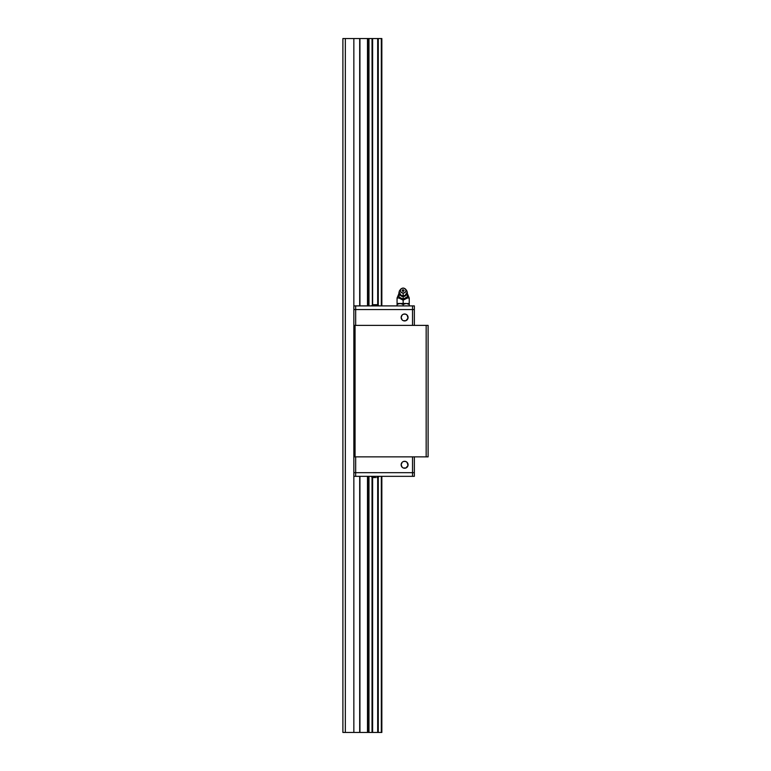 <?xml version="1.0" encoding="UTF-8"?>
<svg xmlns="http://www.w3.org/2000/svg" width="771" height="771" viewBox="0 0 771 771"><rect width="100%" height="100%" fill="white"/><g stroke="black" fill="none" stroke-linecap="round" stroke-linejoin="round"><path stroke-width="1.16" d="M368.201 38.55L368.201 305.904L368.201 38.55L359.932 38.55L359.932 305.904L359.932 38.55L368.201 38.55M368.201 476.333L368.201 732.45L368.307 476.333L368.307 732.45L368.808 732.45L368.808 476.333L368.808 732.45L368.981 476.333L368.981 732.45L372.364 732.45L372.364 477.297L372.364 732.45L372.624 477.403L372.624 732.45L378.185 732.45L378.185 477.172L378.282 732.45L378.282 477.114L378.282 732.45L381.5 732.45L381.5 476.333L381.847 732.45L381.847 476.333L381.847 732.45L377.935 732.45L377.935 477.297L377.935 732.45L377.684 477.403L377.684 732.45L372.123 732.45L372.123 477.172L372.123 732.45L367.488 732.45L367.488 476.333L367.488 732.45L368.201 732.45L368.201 476.333M368.307 305.904L368.307 38.55L368.307 305.904M368.808 305.904L368.808 38.55L368.307 38.55L368.808 38.55L368.808 305.904M372.364 304.95L372.027 38.55L372.364 304.95M378.185 305.065L378.185 38.55L377.935 304.95L377.935 38.55L377.684 304.844L377.684 38.55L372.364 38.55L372.624 304.844L372.624 38.55L378.185 38.55L378.185 305.065M359.691 732.45L359.691 476.333L359.691 732.45L353.85 732.45L353.85 476.333L353.85 732.45L359.691 732.45M359.691 305.904L359.932 38.55L342.893 38.55L342.893 732.45L342.893 38.55L345.331 38.55L345.331 732.45L345.331 38.55L353.85 38.55L353.85 305.904L353.85 38.55L359.691 38.55L359.691 305.904M359.932 476.333L359.932 732.45L367.488 732.45L359.932 732.45L359.932 476.333M367.488 305.904L367.488 38.55L367.488 305.904M372.027 477.114L372.027 732.45L372.027 477.114M368.981 38.55L372.027 38.55L368.981 38.55L368.981 305.904L368.981 38.55M378.282 38.55L381.317 38.55L381.317 305.904L381.5 38.55L378.282 38.55L378.282 305.123L378.282 38.55M381.317 476.333L381.317 732.45L381.317 476.333M381.5 305.904L381.847 38.55L381.5 305.904M342.893 732.45L353.85 732.45L342.893 732.45M381.847 305.904L381.847 38.55L381.847 305.904M428.107 325.381L428.107 456.856L353.85 456.856L353.85 325.381L426.161 325.381L426.161 456.856L428.107 456.856L428.107 325.381L426.161 325.381L428.107 325.381M355.065 325.381L353.85 325.381L353.85 456.856L355.065 456.856L355.065 325.381L355.065 456.856L426.161 456.856L426.161 325.381L355.065 325.381M402.163 315.021L401.142 317.469A3.47 3.47 0 0 1 404.611 313.999A3.47 3.47 0 0 1 408.081 317.469A3.47 3.47 0 0 1 404.611 320.938A3.47 3.47 0 0 1 401.142 317.469L402.163 319.926M414.355 309.556L353.85 309.556L414.355 309.556L414.355 325.381L414.355 305.904L414.355 309.556L412.524 309.556L412.524 325.381L412.524 309.556L355.672 309.556L355.672 325.381L355.672 309.556L353.85 309.556L353.85 325.381L353.85 305.904L414.355 305.904L412.524 305.904L412.524 309.556L412.524 305.904L355.672 305.904L355.672 309.556L355.672 305.904L353.85 305.904L353.85 309.556L414.355 309.556M402.684 314.587L403.281 314.269L402.684 314.587M405.941 314.269L407.069 315.021L405.286 314.067L403.281 314.269M407.069 319.926L405.941 320.678L408.013 318.144L407.069 315.021M403.281 320.678L405.941 320.678M402.163 462.321L401.142 464.768A3.47 3.47 0 0 1 404.611 461.299A3.47 3.47 0 0 1 408.081 464.768A3.47 3.47 0 0 1 404.611 468.238A3.47 3.47 0 0 1 401.142 464.768L402.163 467.226M402.684 461.887L403.281 461.569L402.684 461.887M405.941 461.569L407.069 462.321L405.286 461.366L403.281 461.569M407.069 467.226L405.941 467.978L408.013 465.453L407.069 462.321M403.281 467.978L405.941 467.978M414.355 472.681L414.355 456.856L414.355 472.681L412.524 472.681L412.524 456.856L412.524 472.681L355.672 472.681L355.672 456.856L355.672 472.681L353.85 472.681L353.85 456.856L353.85 472.681L355.672 472.681L353.85 472.681L353.85 476.333L353.85 472.681L412.524 472.681L355.672 472.681L355.672 476.333L353.85 476.333L355.672 476.333L355.672 472.681L414.355 472.681L412.524 472.681L412.524 476.333L355.672 476.333L412.524 476.333L412.524 472.681L414.355 472.681L414.355 476.333L412.524 476.333L414.355 476.333L414.355 472.681M375.679 304.699L376.47 304.699L375.149 304.69L375.149 305.904L375.149 304.69L373.347 304.699M377 304.699L375.149 304.69M379.139 305.904L376.73 304.69M373.781 304.699L374.696 304.699M375.573 304.699L376.209 304.738M371.169 305.904L373.309 304.699M374.099 304.738L374.629 304.699M374.099 477.509L375.149 477.548L374.099 477.509M373.309 477.538L373.048 477.509A3.045 3.045 0 0 1 371.169 476.333A3.045 3.045 0 0 0 373.048 477.509L373.569 477.548M377.26 477.509A3.045 3.045 0 0 0 379.139 476.333A3.045 3.045 0 0 1 377.26 477.509L376.942 477.548M374.629 477.538L375.679 477.538M401.055 295.669A3.576 3.103 0 0 0 403.156 296.247L403.156 296.382A3.47 3.007 180 0 1 400.226 294.994A3.47 3.007 0 0 0 403.156 296.382L403.156 296.247A3.576 3.103 0 0 0 405.247 295.669M406.076 294.994A3.47 3.007 180 0 1 403.156 296.382A3.47 3.007 0 0 0 406.076 294.994M397.113 303.475L397.065 304.41L397.065 303.475L403.156 303.475L403.156 300.15L407.416 298.02L407.502 295.891L407.155 297.355L407.416 295.669L407.416 296.989L403.156 299.119L403.156 296.536A3.508 3.036 0 0 0 406.452 294.532M406.635 293.867A3.508 3.036 180 0 1 403.156 296.536L403.156 300.15L400.11 298.628L403.156 300.15L407.416 298.02L409.237 298.02L407.416 298.02L407.416 296.989L406.915 297.076L403.156 299.119L398.886 296.989L399.147 292.517M398.886 295.669L398.886 298.02L397.065 298.02L398.886 298.02L399.388 292.315M403.156 290.416L403.156 291.438C404.409 290.879 404.409 290.31 403.156 289.751L403.156 290.416L402.78 289.819L402.183 290.6L403.156 291.438L404.129 290.6L403.156 289.751A0.973 0.848 0 0 0 403.156 291.438L403.156 290.416M400.766 289.135L399.87 290.233A4.019 3.479 0 0 0 399.58 293.838A4.019 3.479 0 0 0 403.156 295.717L403.156 293.125A2.92 2.535 180 0 1 403.156 288.065A2.92 2.535 180 0 1 403.156 293.125L403.156 296.247A3.576 3.103 0 0 0 404.823 295.891L407.165 292.238A4.019 3.479 180 0 1 403.156 295.717A4.019 3.479 180 0 1 399.137 292.238A4.019 3.479 180 0 1 400.428 289.684M405.874 289.684A4.019 3.479 180 0 1 407.165 292.238M407.155 292.517L407.416 296.989M399.667 293.867A3.508 3.036 0 0 0 403.156 296.536A3.508 3.036 180 0 1 399.85 294.532M399.137 292.238L401.479 295.891A3.576 3.103 0 0 0 403.156 296.247L403.156 295.717A4.019 3.479 0 0 0 406.722 293.838A4.019 3.479 0 0 0 406.433 290.233L405.536 289.135M403.156 293.125L401.084 292.382L400.226 290.6L401.084 288.807L403.156 288.065L405.218 288.807L406.076 290.6L405.218 292.382L403.156 293.125M398.886 296.633L398.886 295.148L398.886 296.633M398.886 292.729L398.886 293.761M397.383 304.237L400.082 303.475L397.065 303.475L397.065 305.904L397.065 304.41L400.082 303.475L397.277 303.475L401.691 303.735L403.156 304.41L401.691 303.735L403.156 304.41L403.156 305.904L403.156 304.41L406.163 303.475L403.156 303.475L406.172 303.475L403.156 303.475L403.156 299.119L398.886 296.989M398.886 298.02L400.11 298.628L398.886 298.02M407.416 293.761L407.416 295.669M406.915 292.315L407.416 292.729M409.237 304.41L406.221 303.475L409.237 304.41L409.237 303.735L409.237 305.904L409.237 303.475L409.237 304.41L407.782 303.735L409.237 304.41M407.011 303.543L409.237 303.475L409.237 298.02L407.416 293.674M403.156 304.41L404.611 303.735L403.156 304.41L400.139 303.475L403.156 303.475M407.416 296.633L407.155 297.355L407.416 296.633M399.301 303.543L398.53 303.735M397.065 303.543L397.065 298.02L398.886 293.674M401.691 303.735L400.139 303.475M405.382 303.543L406.163 303.475"/></g></svg>
